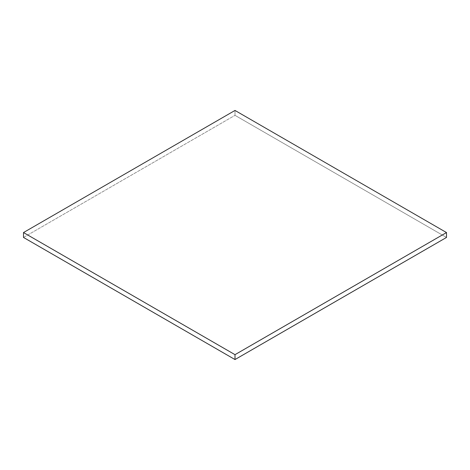 <?xml version="1.0" encoding="UTF-8"?>
<svg xmlns="http://www.w3.org/2000/svg" width="470" height="470" viewBox="0 0 470 470"><rect width="100%" height="100%" fill="white"/><g stroke="black" fill="none" stroke-linecap="round" stroke-linejoin="round"><path stroke-width="0.35" stroke-dasharray="2.35 1.76" d="M235 110.45L235 115.332L446.5 237.444L235 115.332L235 110.45M23.5 237.444L235 115.332L23.5 237.444"/><path stroke-width="0.7" d="M23.5 237.444L23.5 232.556L235 354.668L235 359.55L23.5 237.444L23.5 232.556L235 110.45L23.5 232.556L235 354.668L446.5 232.556L446.5 237.444L235 359.55L235 354.668L446.5 232.556L235 110.45L446.5 232.556L446.5 237.444L235 359.55L23.5 237.444"/></g></svg>
